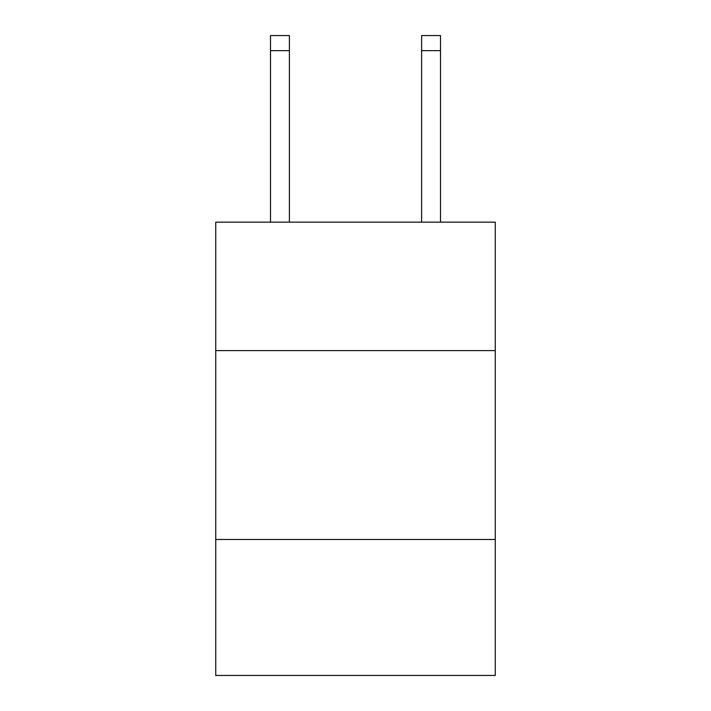 <?xml version="1.0" encoding="UTF-8"?>
<svg xmlns="http://www.w3.org/2000/svg" width="711" height="711" viewBox="0 0 711 711"><rect width="100%" height="100%" fill="white"/><g stroke="black" fill="none" stroke-linecap="round" stroke-linejoin="round"><path stroke-width="1.07" d="M495.265 350.585L495.265 222.152L215.735 222.152L215.735 350.585L495.265 350.585L495.265 675.45L215.735 675.45L215.735 350.585M495.265 539.462L215.735 539.462M289.395 222.152L289.395 50.659L270.509 50.659L270.509 35.55L289.395 35.55L289.395 50.659M270.509 222.152L270.509 50.659M440.491 222.152L440.491 35.55L421.605 35.55L421.605 222.152M289.395 35.55L270.509 35.55M421.605 50.659L440.491 50.659"/></g></svg>
